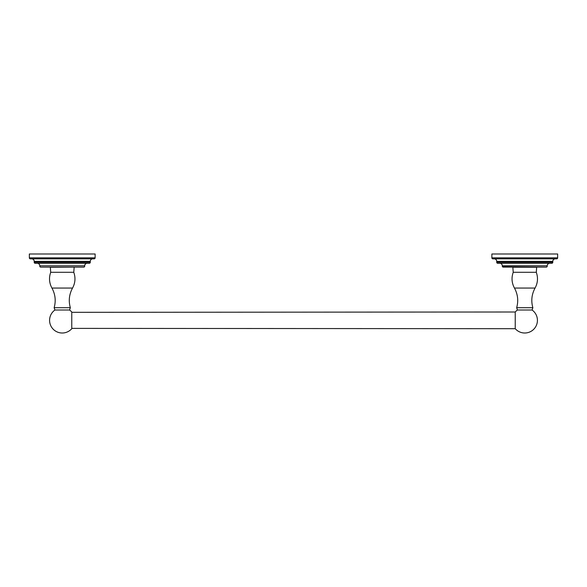 <?xml version="1.0" encoding="UTF-8"?>
<svg xmlns="http://www.w3.org/2000/svg" width="587" height="587" viewBox="0 0 587 587"><rect width="100%" height="100%" fill="white"/><g stroke="black" fill="none" stroke-linecap="round" stroke-linejoin="round"><path stroke-width="0.88" d="M95.131 257.84L95.131 253.988L29.35 253.988L29.35 257.84A1.005 1.005 0 0 0 30.355 258.845L94.125 258.845A1.005 1.005 0 0 0 95.131 257.84L29.35 257.84M92.79 258.845A2.517 2.517 0 0 0 90.273 261.362L90.273 262.286L34.207 262.286L34.207 261.362A2.517 2.517 0 0 0 31.691 258.845M34.207 262.286A1.005 1.005 0 0 0 35.205 263.292L89.275 263.292A1.005 1.005 0 0 0 90.273 262.286M87.214 263.292A2.517 2.517 0 0 0 84.697 265.808L39.784 265.808A2.517 2.517 0 0 0 37.267 263.292M39.784 266.138A1.005 1.005 0 0 0 40.782 267.144L83.699 267.144A1.005 1.005 0 0 0 84.697 266.138M74.16 267.144L50.321 267.29L74.16 267.144M69.559 310.017L54.921 310.017A12.665 12.665 0 0 0 62.237 333.012A12.665 12.665 0 0 0 71.761 328.698L71.761 311.998A12.665 12.665 0 0 0 69.559 310.017L70.33 307.705L54.143 307.705C56.066 300.852 55.325 294.3 51.927 288.048L72.553 288.048C75.283 282.971 75.694 277.724 73.771 272.287L74.16 267.29M71.761 328.382L515.239 328.698A12.665 12.665 0 0 0 536.826 324.185A12.665 12.665 0 0 0 532.079 310.017L517.441 310.017A12.665 12.665 0 0 0 515.239 311.998L515.239 328.698M71.761 312.321L515.239 311.998M532.079 310.017L532.857 307.705L516.67 307.705L517.441 310.017M536.679 267.29L512.84 267.29L513.229 272.287L536.291 272.287L536.679 267.144M547.216 266.138A1.005 1.005 0 0 1 546.218 267.144L503.301 267.144A1.005 1.005 0 0 1 502.303 266.138L502.303 265.808A2.517 2.517 0 0 0 499.786 263.292L549.733 263.292A2.517 2.517 0 0 0 547.216 265.808L502.303 266.138M555.309 258.845A2.517 2.517 0 0 0 552.793 261.362L552.793 262.286A1.005 1.005 0 0 1 551.795 263.292L497.725 263.292A1.005 1.005 0 0 1 496.727 262.286L496.727 261.362A2.517 2.517 0 0 0 494.21 258.845M557.65 257.84A1.005 1.005 0 0 1 556.645 258.845L492.875 258.845A1.005 1.005 0 0 1 491.869 257.84L491.869 253.988L557.65 253.988L557.65 257.84L491.869 257.84M90.273 261.362L34.207 261.362M84.697 265.808L39.784 265.808M51.927 288.048C49.198 282.971 48.787 277.724 50.709 272.287L73.771 272.287M516.67 307.705C518.585 300.852 517.844 294.3 514.447 288.048L535.073 288.048C537.802 282.971 538.213 277.724 536.291 272.287M547.216 265.808L502.303 265.808M552.793 262.286L496.727 262.286M552.793 261.362L496.727 261.362M50.709 272.287L50.321 267.29M70.33 307.705C68.415 300.852 69.156 294.3 72.553 288.048M54.921 310.017L54.143 307.705M532.857 307.705C530.934 300.852 531.675 294.3 535.073 288.048M514.447 288.048C511.717 282.971 511.306 277.724 513.229 272.287"/></g></svg>
